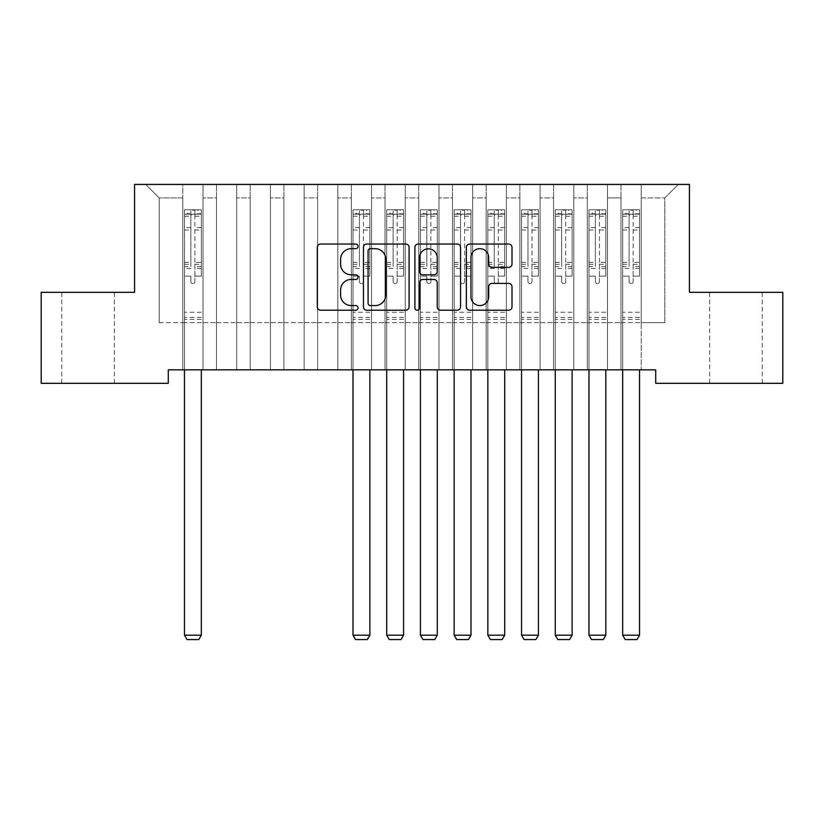 <?xml version="1.0" encoding="UTF-8"?>
<svg xmlns="http://www.w3.org/2000/svg" width="824" height="824" viewBox="0 0 824 824"><rect width="100%" height="100%" fill="white"/><g stroke="black" fill="none" stroke-linecap="round" stroke-linejoin="round"><path stroke-width="0.62" stroke-dasharray="4.12 3.09" d="M358.069 246.355A2.317 2.317 0 0 0 355.752 244.038L320.598 244.038A3.306 3.306 0 0 0 317.292 247.355L317.292 306.909A3.306 3.306 0 0 0 320.598 310.215L355.752 310.215A2.317 2.317 0 0 0 358.069 307.898A2.317 2.317 0 0 0 355.752 305.58L351.199 305.58A10.588 10.588 0 0 1 340.611 295.002L340.611 290.038A10.588 10.588 0 0 1 351.199 279.449L355.752 279.449A2.317 2.317 0 0 0 358.069 277.132A2.317 2.317 0 0 0 355.752 274.814L351.199 274.814A10.588 10.588 0 0 1 340.611 264.226L340.611 259.261A10.588 10.588 0 0 1 351.199 248.673L355.752 248.673A2.317 2.317 0 0 0 358.069 246.355M735.945 292.304L709.649 292.304L735.945 292.304M735.945 383.315L709.649 383.315L735.945 383.315M88.055 292.304L114.351 292.304L88.055 292.304M88.055 383.315L114.351 383.315L88.055 383.315M689.431 184.432L134.57 184.432L134.57 292.304L41.2 292.304L41.2 383.315L168.281 383.315L168.281 369.832L655.719 369.832L655.719 383.315L782.8 383.315L782.8 292.304L689.431 292.304L689.431 184.432M620.997 184.432L678.306 184.432L641.226 184.432L641.226 322.637L664.814 322.637L641.226 322.637L641.226 197.915L664.814 197.915L641.226 197.915L641.226 184.432L641.226 369.832L641.226 184.432L620.997 184.432L620.997 322.637L620.997 197.915L607.515 197.915L620.997 197.915L620.997 184.432L620.997 369.832L641.226 369.832L641.226 322.637L641.226 369.832L620.997 369.832L641.226 369.832L620.997 369.832L620.997 184.432M587.285 184.432L607.515 184.432L607.515 322.637L620.997 322.637L607.515 322.637L607.515 184.432L607.515 369.832L607.515 184.432L573.803 184.432L587.285 184.432L587.285 322.637L587.285 197.915L573.803 197.915L587.285 197.915L587.285 184.432L587.285 369.832L607.515 369.832L607.515 322.637L607.515 369.832L587.285 369.832L607.515 369.832L587.285 369.832L587.285 184.432M553.574 184.432L573.803 184.432L573.803 322.637L587.285 322.637L573.803 322.637L573.803 184.432L573.803 369.832L573.803 184.432L540.091 184.432L553.574 184.432L553.574 322.637L553.574 197.915L540.091 197.915L553.574 197.915L553.574 184.432L553.574 369.832L573.803 369.832L573.803 322.637L573.803 369.832L553.574 369.832L573.803 369.832L553.574 369.832L553.574 184.432M519.872 184.432L540.091 184.432L540.091 322.637L553.574 322.637L540.091 322.637L540.091 184.432L540.091 369.832L540.091 184.432L506.389 184.432L519.872 184.432L519.872 322.637L519.872 197.915L506.389 197.915L519.872 197.915L519.872 184.432L519.872 369.832L540.091 369.832L540.091 322.637L540.091 369.832L519.872 369.832L540.091 369.832L519.872 369.832L519.872 184.432M486.16 184.432L506.389 184.432L506.389 322.637L519.872 322.637L506.389 322.637L506.389 184.432L506.389 369.832L506.389 184.432L472.677 184.432L486.16 184.432L486.16 322.637L486.16 197.915L472.677 197.915L486.16 197.915L486.16 184.432L486.16 369.832L506.389 369.832L506.389 322.637L506.389 369.832L486.16 369.832L506.389 369.832L486.16 369.832L486.16 184.432M452.448 184.432L472.677 184.432L472.677 322.637L486.16 322.637L472.677 322.637L472.677 184.432L472.677 369.832L472.677 184.432L438.965 184.432L452.448 184.432L452.448 322.637L452.448 197.915L438.965 197.915L452.448 197.915L452.448 184.432L452.448 369.832L472.677 369.832L472.677 322.637L472.677 369.832L452.448 369.832L472.677 369.832L452.448 369.832L452.448 184.432M418.747 184.432L438.965 184.432L438.965 322.637L452.448 322.637L438.965 322.637L438.965 184.432L438.965 369.832L438.965 184.432L405.253 184.432L418.747 184.432L418.747 322.637L418.747 197.915L405.253 197.915L418.747 197.915L418.747 184.432L418.747 369.832L438.965 369.832L438.965 322.637L438.965 369.832L418.747 369.832L438.965 369.832L418.747 369.832L418.747 184.432M385.035 184.432L405.253 184.432L405.253 322.637L418.747 322.637L405.253 322.637L405.253 184.432L405.253 369.832L405.253 184.432L371.552 184.432L385.035 184.432L385.035 322.637L385.035 197.915L371.552 197.915L385.035 197.915L385.035 184.432L385.035 369.832L405.253 369.832L405.253 322.637L405.253 369.832L385.035 369.832L405.253 369.832L385.035 369.832L385.035 184.432M351.323 184.432L371.552 184.432L371.552 322.637L385.035 322.637L371.552 322.637L371.552 184.432L371.552 369.832L371.552 184.432L337.84 184.432L351.323 184.432L351.323 322.637L351.323 197.915L337.84 197.915L351.323 197.915L351.323 184.432L351.323 369.832L371.552 369.832L371.552 322.637L371.552 369.832L351.323 369.832L371.552 369.832L351.323 369.832L351.323 184.432M317.611 184.432L337.84 184.432L337.84 322.637L351.323 322.637L337.84 322.637L337.84 184.432L337.84 369.832L337.84 184.432L304.128 184.432L317.611 184.432L317.611 322.637L317.611 197.915L304.128 197.915L317.611 197.915L317.611 184.432L317.611 369.832L337.84 369.832L337.84 322.637L337.84 369.832L317.611 369.832L337.84 369.832L317.611 369.832L317.611 184.432M283.909 184.432L304.128 184.432L304.128 322.637L317.611 322.637L304.128 322.637L304.128 184.432L304.128 369.832L304.128 184.432L270.427 184.432L283.909 184.432L283.909 322.637L283.909 197.915L270.427 197.915L283.909 197.915L283.909 184.432L283.909 369.832L304.128 369.832L304.128 322.637L304.128 369.832L283.909 369.832L304.128 369.832L283.909 369.832L283.909 184.432M250.197 184.432L270.427 184.432L270.427 322.637L283.909 322.637L270.427 322.637L270.427 184.432L270.427 369.832L270.427 184.432L236.715 184.432L250.197 184.432L250.197 322.637L250.197 197.915L236.715 197.915L250.197 197.915L250.197 184.432L250.197 369.832L270.427 369.832L270.427 322.637L270.427 369.832L250.197 369.832L270.427 369.832L250.197 369.832L250.197 184.432M216.485 184.432L236.715 184.432L236.715 322.637L250.197 322.637L236.715 322.637L236.715 184.432L236.715 369.832L236.715 184.432L203.003 184.432L216.485 184.432L216.485 322.637L216.485 197.915L203.003 197.915L216.485 197.915L216.485 184.432L216.485 369.832L236.715 369.832L236.715 322.637L236.715 369.832L216.485 369.832L236.715 369.832L216.485 369.832L216.485 184.432M182.773 184.432L203.003 184.432L203.003 322.637L216.485 322.637L203.003 322.637L203.003 184.432L203.003 369.832L203.003 184.432L145.694 184.432L182.773 184.432L182.773 322.637L182.773 197.915L159.187 197.915L182.773 197.915L182.773 184.432L182.773 369.832L203.003 369.832L203.003 322.637L203.003 369.832L182.773 369.832L203.003 369.832L182.773 369.832L182.773 184.432M664.814 322.637L664.814 197.915L678.306 184.432L664.814 197.915L664.814 322.637M159.187 322.637L182.773 322.637L159.187 322.637L159.187 197.915L145.694 184.432L159.187 197.915L159.187 322.637M620.997 322.637L641.226 322.637L620.997 322.637L620.997 369.832L620.997 322.637M587.285 322.637L607.515 322.637L587.285 322.637L587.285 369.832L587.285 322.637M553.574 322.637L573.803 322.637L553.574 322.637L553.574 369.832L553.574 322.637M519.872 322.637L540.091 322.637L519.872 322.637L519.872 369.832L519.872 322.637M486.16 322.637L506.389 322.637L486.16 322.637L486.16 369.832L486.16 322.637M452.448 322.637L472.677 322.637L452.448 322.637L452.448 369.832L452.448 322.637M418.747 322.637L438.965 322.637L418.747 322.637L418.747 369.832L418.747 322.637M385.035 322.637L405.253 322.637L385.035 322.637L385.035 369.832L385.035 322.637M351.323 322.637L371.552 322.637L351.323 322.637L351.323 369.832L351.323 322.637M317.611 322.637L337.84 322.637L317.611 322.637L317.611 369.832L317.611 322.637M283.909 322.637L304.128 322.637L283.909 322.637L283.909 369.832L283.909 322.637M250.197 322.637L270.427 322.637L250.197 322.637L250.197 369.832L250.197 322.637M216.485 322.637L236.715 322.637L216.485 322.637L216.485 369.832L216.485 322.637M182.773 322.637L203.003 322.637L182.773 322.637L182.773 369.832L182.773 322.637M409.106 306.909L409.106 247.355A3.306 3.306 0 0 0 405.799 244.038L366.752 244.038A3.306 3.306 0 0 0 363.446 247.355L363.446 306.909A3.306 3.306 0 0 0 366.752 310.215L405.799 310.215A3.306 3.306 0 0 0 409.106 306.909M370.388 248.673A2.317 2.317 0 0 0 368.081 250.99L368.081 303.273A2.317 2.317 0 0 0 370.388 305.58L375.188 305.58A10.588 10.588 0 0 0 385.776 295.002L385.776 259.261A10.588 10.588 0 0 0 375.188 248.673L370.388 248.673M418.201 244.038L457.248 244.038A3.306 3.306 0 0 1 460.554 247.355L460.554 306.909A3.306 3.306 0 0 1 457.248 310.215L440.541 310.215A3.306 3.306 0 0 1 437.225 306.909L437.225 282.756A3.306 3.306 0 0 0 433.918 279.449L422.836 279.449A3.306 3.306 0 0 0 419.529 282.756L419.529 307.898A2.317 2.317 0 0 1 417.212 310.215A2.317 2.317 0 0 1 414.894 307.898L414.894 247.355A3.306 3.306 0 0 1 418.201 244.038M437.225 257.696A8.848 8.848 0 0 0 428.377 248.838A8.848 8.848 0 0 0 419.529 257.696L419.529 271.508A3.306 3.306 0 0 0 422.836 274.814L433.918 274.814A3.306 3.306 0 0 0 437.225 271.508L437.225 257.696M491.99 267.367L508.696 267.367A3.306 3.306 0 0 0 512.003 264.061L512.003 247.355A3.306 3.306 0 0 0 508.696 244.038L469.659 244.038A3.306 3.306 0 0 0 466.343 247.355L466.343 306.909A3.306 3.306 0 0 0 469.659 310.215L508.696 310.215A3.306 3.306 0 0 0 512.003 306.909L512.003 286.721A3.306 3.306 0 0 0 508.696 283.415L491.99 283.415A3.306 3.306 0 0 0 488.683 286.721L488.683 296.733A8.848 8.848 0 0 1 479.826 305.58A8.848 8.848 0 0 1 470.978 296.733L470.978 257.521A8.848 8.848 0 0 1 479.826 248.673A8.848 8.848 0 0 1 488.683 257.521L488.683 264.061A3.306 3.306 0 0 0 491.99 267.367M190.869 281.581A2.019 2.019 0.6 0 0 192.888 283.6A2.019 2.019 -179.4 0 1 190.869 281.581L190.869 276.112L190.869 281.581M201.231 209.78L197.945 209.78L197.945 214.158L201.314 214.168L201.314 209.78L184.463 209.78L184.463 635.191L201.314 635.191L201.314 369.832M184.463 209.78L184.463 369.832M201.314 214.168L201.314 276.112L194.917 276.112L194.917 281.581A2.019 2.019 -179.4 0 1 192.888 283.6A2.019 2.019 0.6 0 0 194.917 281.581L194.917 262.351L201.314 262.351M201.314 209.78L201.314 276.112L194.917 276.112L194.917 210.192L190.869 210.192L190.869 266.574L184.463 266.574M197.945 209.78L184.545 209.78M197.945 214.158L187.831 214.158L187.831 209.78M184.463 214.168L201.231 214.158M184.545 214.158L187.831 214.158M184.463 262.351L190.869 262.351L190.869 215.043L194.917 215.043L194.917 262.351M190.869 262.351L190.869 266.574M201.314 319.331L184.463 319.331M184.463 635.191L186.997 639.568L198.79 639.568L201.314 635.191M190.869 215.043L190.869 210.192M194.917 215.043L194.917 210.192M359.418 281.581A2.019 2.019 0.6 0 0 361.437 283.6A2.019 2.019 -179.4 0 1 359.418 281.581L359.418 276.112L359.418 281.581M369.78 209.78L366.495 209.78L366.495 214.158L369.863 214.168L369.863 209.78L353.012 209.78L353.012 635.191L369.863 635.191L369.863 369.832M353.012 209.78L353.012 369.832M369.863 214.168L369.863 276.112L363.456 276.112L363.456 281.581A2.019 2.019 -179.4 0 1 361.437 283.6A2.019 2.019 0.6 0 0 363.456 281.581L363.456 262.351L369.863 262.351M369.863 209.78L369.863 276.112L363.456 276.112L363.456 210.192L359.418 210.192L359.418 266.574L353.012 266.574M366.495 209.78L353.094 209.78M366.495 214.158L356.38 214.158L356.38 209.78M353.012 214.168L369.78 214.158M353.094 214.158L356.38 214.158M353.012 262.351L359.418 262.351L359.418 215.043L363.456 215.043L363.456 262.351M359.418 262.351L359.418 266.574M369.863 319.331L353.012 319.331M353.012 635.191L355.535 639.568L367.339 639.568L369.863 635.191M359.418 215.043L359.418 210.192M363.456 215.043L363.456 210.192M393.12 281.581A2.019 2.019 0.6 0 0 395.149 283.6A2.019 2.019 -179.4 0 1 393.12 281.581L393.12 276.112L393.12 281.581M403.492 209.78L400.207 209.78L400.207 214.158L403.575 214.168L403.575 209.78L386.714 209.78L386.714 635.191L403.575 635.191L403.575 369.832M386.714 209.78L386.714 369.832M403.575 214.168L403.575 276.112L397.168 276.112L397.168 281.581A2.019 2.019 -179.4 0 1 395.149 283.6A2.019 2.019 0.6 0 0 397.168 281.581L397.168 262.351L403.575 262.351M403.575 209.78L403.575 276.112L397.168 276.112L397.168 210.192L393.12 210.192L393.12 266.574L386.714 266.574M400.207 209.78L386.806 209.78M400.207 214.158L390.092 214.158L390.092 209.78M386.714 214.168L403.492 214.158M386.806 214.158L390.092 214.158M386.714 262.351L393.12 262.351L393.12 215.043L397.168 215.043L397.168 262.351M393.12 262.351L393.12 266.574M403.575 319.331L386.714 319.331M386.714 635.191L389.247 639.568L401.041 639.568L403.575 635.191M393.12 215.043L393.12 210.192M397.168 215.043L397.168 210.192M426.832 281.581A2.019 2.019 0.6 0 0 428.851 283.6A2.019 2.019 -179.4 0 1 426.832 281.581L426.832 276.112L426.832 281.581M437.194 209.78L433.908 209.78L433.908 214.158L437.287 214.168L437.287 209.78L420.425 209.78L420.425 635.191L437.287 635.191L437.287 369.832M420.425 209.78L420.425 369.832M437.287 214.168L437.287 276.112L430.88 276.112L430.88 281.581A2.019 2.019 -179.4 0 1 428.851 283.6A2.019 2.019 0.6 0 0 430.88 281.581L430.88 262.351L437.287 262.351M437.287 209.78L437.287 276.112L430.88 276.112L430.88 210.192L426.832 210.192L426.832 266.574L420.425 266.574M433.908 209.78L420.508 209.78M433.908 214.158L423.793 214.158L423.793 209.78M420.425 214.168L437.194 214.158M420.508 214.158L423.793 214.158M420.425 262.351L426.832 262.351L426.832 215.043L430.88 215.043L430.88 262.351M426.832 262.351L426.832 266.574M437.287 319.331L420.425 319.331M420.425 635.191L422.959 639.568L434.753 639.568L437.287 635.191M426.832 215.043L426.832 210.192M430.88 215.043L430.88 210.192M460.544 281.581A2.019 2.019 0.6 0 0 462.563 283.6A2.019 2.019 -179.4 0 1 460.544 281.581L460.544 276.112L460.544 281.581M470.906 209.78L467.62 209.78L467.62 214.158L470.988 214.168L470.988 209.78L454.137 209.78L454.137 635.191L470.988 635.191L470.988 369.832M454.137 209.78L454.137 369.832M470.988 214.168L470.988 276.112L464.582 276.112L464.582 281.581A2.019 2.019 -179.4 0 1 462.563 283.6A2.019 2.019 0.6 0 0 464.582 281.581L464.582 262.351L470.988 262.351M470.988 209.78L470.988 276.112L464.582 276.112L464.582 210.192L460.544 210.192L460.544 266.574L454.137 266.574M467.62 209.78L454.22 209.78M467.62 214.158L457.505 214.158L457.505 209.78M454.137 214.168L470.906 214.158M454.22 214.158L457.505 214.158M454.137 262.351L460.544 262.351L460.544 215.043L464.582 215.043L464.582 262.351M460.544 262.351L460.544 266.574M470.988 319.331L454.137 319.331M454.137 635.191L456.661 639.568L468.465 639.568L470.988 635.191M460.544 215.043L460.544 210.192M464.582 215.043L464.582 210.192M494.246 281.581A2.019 2.019 0.6 0 0 496.275 283.6A2.019 2.019 -179.4 0 1 494.246 281.581L494.246 276.112L494.246 281.581M504.618 209.78L501.332 209.78L501.332 214.158L504.7 214.168L504.7 209.78L487.849 209.78L487.849 635.191L504.7 635.191L504.7 369.832M487.849 209.78L487.849 369.832M504.7 214.168L504.7 276.112L498.293 276.112L498.293 281.581A2.019 2.019 -179.4 0 1 496.275 283.6A2.019 2.019 0.6 0 0 498.293 281.581L498.293 262.351L504.7 262.351M504.7 209.78L504.7 276.112L498.293 276.112L498.293 210.192L494.246 210.192L494.246 266.574L487.849 266.574M501.332 209.78L487.932 209.78M501.332 214.158L491.217 214.158L491.217 209.78M487.849 214.168L504.618 214.158M487.932 214.158L491.217 214.158M487.849 262.351L494.246 262.351L494.246 215.043L498.293 215.043L498.293 262.351M494.246 262.351L494.246 266.574M504.7 319.331L487.849 319.331M487.849 635.191L490.373 639.568L502.177 639.568L504.7 635.191M494.246 215.043L494.246 210.192M498.293 215.043L498.293 210.192M527.957 281.581A2.019 2.019 0.6 0 0 529.986 283.6A2.019 2.019 -179.4 0 1 527.957 281.581L527.957 276.112L527.957 281.581M538.329 209.78L535.034 209.78L535.034 214.158L538.412 214.168L538.412 209.78L521.551 209.78L521.551 635.191L538.412 635.191L538.412 369.832M521.551 209.78L521.551 369.832M538.412 214.168L538.412 276.112L532.005 276.112L532.005 281.581A2.019 2.019 -179.4 0 1 529.986 283.6A2.019 2.019 0.6 0 0 532.005 281.581L532.005 262.351L538.412 262.351M538.412 209.78L538.412 276.112L532.005 276.112L532.005 210.192L527.957 210.192L527.957 266.574L521.551 266.574M535.034 209.78L521.644 209.78M535.034 214.158L524.929 214.158L524.929 209.78M521.551 214.168L538.329 214.158M521.644 214.158L524.929 214.158M521.551 262.351L527.957 262.351L527.957 215.043L532.005 215.043L532.005 262.351M527.957 262.351L527.957 266.574M538.412 319.331L521.551 319.331M521.551 635.191L524.085 639.568L535.878 639.568L538.412 635.191M527.957 215.043L527.957 210.192M532.005 215.043L532.005 210.192M561.669 281.581A2.019 2.019 0.6 0 0 563.688 283.6A2.019 2.019 -179.4 0 1 561.669 281.581L561.669 276.112L561.669 281.581M572.031 209.78L568.745 209.78L568.745 214.158L572.114 214.168L572.114 209.78L555.263 209.78L555.263 635.191L572.114 635.191L572.114 369.832M555.263 209.78L555.263 369.832M572.114 214.168L572.114 276.112L565.717 276.112L565.717 281.581A2.019 2.019 -179.4 0 1 563.688 283.6A2.019 2.019 0.6 0 0 565.717 281.581L565.717 262.351L572.114 262.351M572.114 209.78L572.114 276.112L565.717 276.112L565.717 210.192L561.669 210.192L561.669 266.574L555.263 266.574M568.745 209.78L555.345 209.78M568.745 214.158L558.631 214.158L558.631 209.78M555.263 214.168L572.031 214.158M555.345 214.158L558.631 214.158M555.263 262.351L561.669 262.351L561.669 215.043L565.717 215.043L565.717 262.351M561.669 262.351L561.669 266.574M572.114 319.331L555.263 319.331M555.263 635.191L557.796 639.568L569.59 639.568L572.114 635.191M561.669 215.043L561.669 210.192M565.717 215.043L565.717 210.192M595.381 281.581A2.019 2.019 0.6 0 0 597.4 283.6A2.019 2.019 -179.4 0 1 595.381 281.581L595.381 276.112L595.381 281.581M605.743 209.78L602.457 209.78L602.457 214.158L605.825 214.168L605.825 209.78L588.975 209.78L588.975 635.191L605.825 635.191L605.825 369.832M588.975 209.78L588.975 369.832M605.825 214.168L605.825 276.112L599.419 276.112L599.419 281.581A2.019 2.019 -179.4 0 1 597.4 283.6A2.019 2.019 0.6 0 0 599.419 281.581L599.419 262.351L605.825 262.351M605.825 209.78L605.825 276.112L599.419 276.112L599.419 210.192L595.381 210.192L595.381 266.574L588.975 266.574M602.457 209.78L589.057 209.78M602.457 214.158L592.343 214.158L592.343 209.78M588.975 214.168L605.743 214.158M589.057 214.158L592.343 214.158M588.975 262.351L595.381 262.351L595.381 215.043L599.419 215.043L599.419 262.351M595.381 262.351L595.381 266.574M605.825 319.331L588.975 319.331M588.975 635.191L591.498 639.568L603.302 639.568L605.825 635.191M595.381 215.043L595.381 210.192M599.419 215.043L599.419 210.192M629.083 281.581A2.019 2.019 0.6 0 0 631.112 283.6A2.019 2.019 -179.4 0 1 629.083 281.581L629.083 276.112L629.083 281.581M639.455 209.78L636.169 209.78L636.169 214.158L639.537 214.168L639.537 209.78L622.687 209.78L622.687 635.191L639.537 635.191L639.537 369.832M622.687 209.78L622.687 369.832M639.537 214.168L639.537 276.112L633.131 276.112L633.131 281.581A2.019 2.019 -179.4 0 1 631.112 283.6A2.019 2.019 0.6 0 0 633.131 281.581L633.131 262.351L639.537 262.351M639.537 209.78L639.537 276.112L633.131 276.112L633.131 210.192L629.083 210.192L629.083 266.574L622.687 266.574M636.169 209.78L622.769 209.78M636.169 214.158L626.055 214.158L626.055 209.78M622.687 214.168L639.455 214.158M622.769 214.158L626.055 214.158M622.687 262.351L629.083 262.351L629.083 215.043L633.131 215.043L633.131 262.351M629.083 262.351L629.083 266.574M639.537 319.331L622.687 319.331M622.687 635.191L625.21 639.568L637.004 639.568L639.537 635.191M629.083 215.043L629.083 210.192M633.131 215.043L633.131 210.192M190.869 227.589L184.463 227.589M184.463 229.989L190.869 229.989M190.869 276.112L184.463 276.112L190.869 276.112M201.314 312.255L184.463 312.255M190.869 268.48L184.463 268.48M201.314 268.48L194.917 268.48M184.463 264.267L190.869 264.267M194.917 264.267L201.314 264.267M201.314 266.574L194.917 266.574M201.314 227.589L194.917 227.589M194.917 229.989L201.314 229.989M190.869 213.807L184.463 213.807M184.463 216.218L190.869 216.218M201.314 213.807L194.917 213.807M194.917 216.218L201.314 216.218M201.314 317.436L184.463 317.436M359.418 227.589L353.012 227.589M353.012 229.989L359.418 229.989M359.418 276.112L353.012 276.112L359.418 276.112M369.863 312.255L353.012 312.255M359.418 268.48L353.012 268.48M369.863 268.48L363.456 268.48M353.012 264.267L359.418 264.267M363.456 264.267L369.863 264.267M369.863 266.574L363.456 266.574M369.863 227.589L363.456 227.589M363.456 229.989L369.863 229.989M359.418 213.807L353.012 213.807M353.012 216.218L359.418 216.218M369.863 213.807L363.456 213.807M363.456 216.218L369.863 216.218M369.863 317.436L353.012 317.436M393.12 227.589L386.714 227.589M386.714 229.989L393.12 229.989M393.12 276.112L386.714 276.112L393.12 276.112M403.575 312.255L386.714 312.255M393.12 268.48L386.714 268.48M403.575 268.48L397.168 268.48M386.714 264.267L393.12 264.267M397.168 264.267L403.575 264.267M403.575 266.574L397.168 266.574M403.575 227.589L397.168 227.589M397.168 229.989L403.575 229.989M393.12 213.807L386.714 213.807M386.714 216.218L393.12 216.218M403.575 213.807L397.168 213.807M397.168 216.218L403.575 216.218M403.575 317.436L386.714 317.436M426.832 227.589L420.425 227.589M420.425 229.989L426.832 229.989M426.832 276.112L420.425 276.112L426.832 276.112M437.287 312.255L420.425 312.255M426.832 268.48L420.425 268.48M437.287 268.48L430.88 268.48M420.425 264.267L426.832 264.267M430.88 264.267L437.287 264.267M437.287 266.574L430.88 266.574M437.287 227.589L430.88 227.589M430.88 229.989L437.287 229.989M426.832 213.807L420.425 213.807M420.425 216.218L426.832 216.218M437.287 213.807L430.88 213.807M430.88 216.218L437.287 216.218M437.287 317.436L420.425 317.436M460.544 227.589L454.137 227.589M454.137 229.989L460.544 229.989M460.544 276.112L454.137 276.112L460.544 276.112M470.988 312.255L454.137 312.255M460.544 268.48L454.137 268.48M470.988 268.48L464.582 268.48M454.137 264.267L460.544 264.267M464.582 264.267L470.988 264.267M470.988 266.574L464.582 266.574M470.988 227.589L464.582 227.589M464.582 229.989L470.988 229.989M460.544 213.807L454.137 213.807M454.137 216.218L460.544 216.218M470.988 213.807L464.582 213.807M464.582 216.218L470.988 216.218M470.988 317.436L454.137 317.436M494.246 227.589L487.849 227.589M487.849 229.989L494.246 229.989M494.246 276.112L487.849 276.112L494.246 276.112M504.7 312.255L487.849 312.255M494.246 268.48L487.849 268.48M504.7 268.48L498.293 268.48M487.849 264.267L494.246 264.267M498.293 264.267L504.7 264.267M504.7 266.574L498.293 266.574M504.7 227.589L498.293 227.589M498.293 229.989L504.7 229.989M494.246 213.807L487.849 213.807M487.849 216.218L494.246 216.218M504.7 213.807L498.293 213.807M498.293 216.218L504.7 216.218M504.7 317.436L487.849 317.436M527.957 227.589L521.551 227.589M521.551 229.989L527.957 229.989M527.957 276.112L521.551 276.112L527.957 276.112M538.412 312.255L521.551 312.255M527.957 268.48L521.551 268.48M538.412 268.48L532.005 268.48M521.551 264.267L527.957 264.267M532.005 264.267L538.412 264.267M538.412 266.574L532.005 266.574M538.412 227.589L532.005 227.589M532.005 229.989L538.412 229.989M527.957 213.807L521.551 213.807M521.551 216.218L527.957 216.218M538.412 213.807L532.005 213.807M532.005 216.218L538.412 216.218M538.412 317.436L521.551 317.436M561.669 227.589L555.263 227.589M555.263 229.989L561.669 229.989M561.669 276.112L555.263 276.112L561.669 276.112M572.114 312.255L555.263 312.255M561.669 268.48L555.263 268.48M572.114 268.48L565.717 268.48M555.263 264.267L561.669 264.267M565.717 264.267L572.114 264.267M572.114 266.574L565.717 266.574M572.114 227.589L565.717 227.589M565.717 229.989L572.114 229.989M561.669 213.807L555.263 213.807M555.263 216.218L561.669 216.218M572.114 213.807L565.717 213.807M565.717 216.218L572.114 216.218M572.114 317.436L555.263 317.436M595.381 227.589L588.975 227.589M588.975 229.989L595.381 229.989M595.381 276.112L588.975 276.112L595.381 276.112M605.825 312.255L588.975 312.255M595.381 268.48L588.975 268.48M605.825 268.48L599.419 268.48M588.975 264.267L595.381 264.267M599.419 264.267L605.825 264.267M605.825 266.574L599.419 266.574M605.825 227.589L599.419 227.589M599.419 229.989L605.825 229.989M595.381 213.807L588.975 213.807M588.975 216.218L595.381 216.218M605.825 213.807L599.419 213.807M599.419 216.218L605.825 216.218M605.825 317.436L588.975 317.436M629.083 227.589L622.687 227.589M622.687 229.989L629.083 229.989M629.083 276.112L622.687 276.112L629.083 276.112M639.537 312.255L622.687 312.255M629.083 268.48L622.687 268.48M639.537 268.48L633.131 268.48M622.687 264.267L629.083 264.267M633.131 264.267L639.537 264.267M639.537 266.574L633.131 266.574M639.537 227.589L633.131 227.589M633.131 229.989L639.537 229.989M629.083 213.807L622.687 213.807M622.687 216.218L629.083 216.218M639.537 213.807L633.131 213.807M633.131 216.218L639.537 216.218M639.537 317.436L622.687 317.436M709.649 383.315L709.649 292.304M61.759 383.315L61.759 292.304M114.351 383.315L114.351 292.304M762.241 383.315L762.241 292.304"/><path stroke-width="1.24" d="M358.069 246.355A2.317 2.317 0 0 0 355.752 244.038L320.598 244.038A3.306 3.306 0 0 0 317.292 247.355L317.292 306.909A3.306 3.306 0 0 0 320.598 310.215L355.752 310.215A2.317 2.317 0 0 0 358.069 307.898A2.317 2.317 0 0 0 355.752 305.58L351.199 305.58A10.588 10.588 0 0 1 340.611 295.002L340.611 290.038A10.588 10.588 0 0 1 351.199 279.449L355.752 279.449A2.317 2.317 0 0 0 358.069 277.132A2.317 2.317 0 0 0 355.752 274.814L351.199 274.814A10.588 10.588 0 0 1 340.611 264.226L340.611 259.261A10.588 10.588 0 0 1 351.199 248.673L355.752 248.673A2.317 2.317 0 0 0 358.069 246.355M508.696 267.367A3.306 3.306 0 0 0 512.003 264.061L512.003 247.355A3.306 3.306 0 0 0 508.696 244.038L469.659 244.038A3.306 3.306 0 0 0 466.343 247.355L466.343 306.909A3.306 3.306 0 0 0 469.659 310.215L508.696 310.215A3.306 3.306 0 0 0 512.003 306.909L512.003 286.721A3.306 3.306 0 0 0 508.696 283.415L491.99 283.415A3.306 3.306 0 0 0 488.683 286.721L488.683 296.733A8.848 8.848 0 0 1 479.826 305.58A8.848 8.848 0 0 1 470.978 296.733L470.978 257.521A8.848 8.848 0 0 1 479.826 248.673A8.848 8.848 0 0 1 488.683 257.521L488.683 264.061A3.306 3.306 0 0 0 491.99 267.367L508.696 267.367M655.719 369.832L168.281 369.832L168.281 383.315L41.2 383.315L41.2 292.304L134.57 292.304L134.57 184.432L689.431 184.432L689.431 292.304L782.8 292.304L782.8 383.315L655.719 383.315L655.719 369.832M409.106 247.355A3.306 3.306 0 0 0 405.799 244.038L366.752 244.038A3.306 3.306 0 0 0 363.446 247.355L363.446 306.909A3.306 3.306 0 0 0 366.752 310.215L405.799 310.215A3.306 3.306 0 0 0 409.106 306.909L409.106 247.355M418.201 244.038L457.248 244.038A3.306 3.306 0 0 1 460.554 247.355L460.554 306.909A3.306 3.306 0 0 1 457.248 310.215L440.541 310.215A3.306 3.306 0 0 1 437.225 306.909L437.225 282.756A3.306 3.306 0 0 0 433.918 279.449L422.836 279.449A3.306 3.306 0 0 0 419.529 282.756L419.529 307.898A2.317 2.317 0 0 1 417.212 310.215A2.317 2.317 0 0 1 414.894 307.898L414.894 247.355A3.306 3.306 0 0 1 418.201 244.038M370.388 248.673A2.317 2.317 0 0 0 368.081 250.99L368.081 303.273A2.317 2.317 0 0 0 370.388 305.58L375.188 305.58A10.588 10.588 0 0 0 385.776 295.002L385.776 259.261A10.588 10.588 0 0 0 375.188 248.673L370.388 248.673M437.225 257.696A8.848 8.848 0 0 0 428.377 248.838A8.848 8.848 0 0 0 419.529 257.696L419.529 271.508A3.306 3.306 0 0 0 422.836 274.814L433.918 274.814A3.306 3.306 0 0 0 437.225 271.508L437.225 257.696M201.314 369.832L201.314 635.191L184.463 635.191L184.463 369.832M201.314 635.191L198.79 639.568L186.997 639.568L184.463 635.191M369.863 369.832L369.863 635.191L353.012 635.191L353.012 369.832M369.863 635.191L367.339 639.568L355.535 639.568L353.012 635.191M403.575 369.832L403.575 635.191L386.714 635.191L386.714 369.832M403.575 635.191L401.041 639.568L389.247 639.568L386.714 635.191M437.287 369.832L437.287 635.191L420.425 635.191L420.425 369.832M437.287 635.191L434.753 639.568L422.959 639.568L420.425 635.191M470.988 369.832L470.988 635.191L454.137 635.191L454.137 369.832M470.988 635.191L468.465 639.568L456.661 639.568L454.137 635.191M504.7 369.832L504.7 635.191L487.849 635.191L487.849 369.832M504.7 635.191L502.177 639.568L490.373 639.568L487.849 635.191M538.412 369.832L538.412 635.191L521.551 635.191L521.551 369.832M538.412 635.191L535.878 639.568L524.085 639.568L521.551 635.191M572.114 369.832L572.114 635.191L555.263 635.191L555.263 369.832M572.114 635.191L569.59 639.568L557.796 639.568L555.263 635.191M605.825 369.832L605.825 635.191L588.975 635.191L588.975 369.832M605.825 635.191L603.302 639.568L591.498 639.568L588.975 635.191M639.537 369.832L639.537 635.191L622.687 635.191L622.687 369.832M639.537 635.191L637.004 639.568L625.21 639.568L622.687 635.191"/></g></svg>
